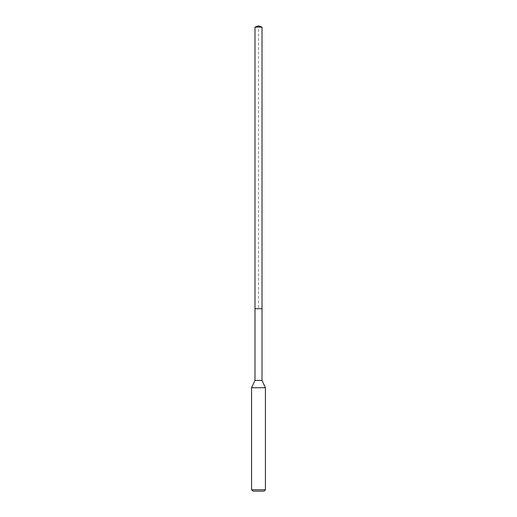 <?xml version="1.0" encoding="UTF-8"?>
<svg xmlns="http://www.w3.org/2000/svg" width="517" height="517" viewBox="0 0 517 517"><rect width="100%" height="100%" fill="white"/><g stroke="black" fill="none" stroke-linecap="round" stroke-linejoin="round"><path stroke-width="0.39" stroke-dasharray="2.58 1.94" d="M254.984 27.13L262.016 27.13M262.016 308.714L254.984 308.714L262.016 308.714M262.016 380.422L254.984 380.422M251.572 387.724L265.428 387.724M265.428 489.767L251.572 489.767M264.038 491.15L252.962 491.15M254.984 308.714L258.5 308.714L258.5 25.85"/><path stroke-width="0.78" d="M254.984 308.714L254.984 380.422L262.016 380.422L262.016 27.13L254.984 27.13L254.984 308.714L262.016 308.714L254.984 308.714L254.984 27.13L258.5 25.85L254.984 27.13M262.016 380.422L265.428 387.724L251.572 387.724L254.984 380.422M265.428 489.767L264.038 491.15L252.962 491.15L251.572 489.767L265.428 489.767L265.428 387.724M258.5 25.85L262.016 27.13M251.572 489.767L251.572 387.724"/></g></svg>
